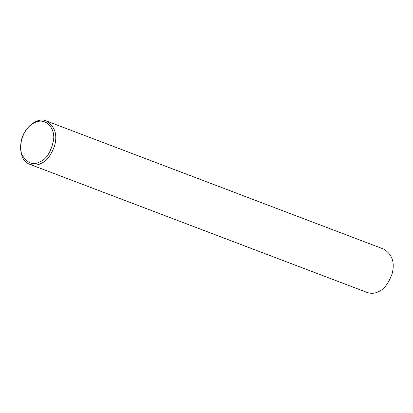 <?xml version="1.0" encoding="UTF-8"?>
<svg xmlns="http://www.w3.org/2000/svg" width="413" height="413" viewBox="0 0 413 413"><rect width="100%" height="100%" fill="white"/><g stroke="black" fill="none" stroke-linecap="round" stroke-linejoin="round"><path stroke-width="0.62" d="M40.892 163.527C37.531 165.303 33.856 165.572 29.86 164.338C22.426 161.751 19.612 153.734 21.414 140.291C24.057 127.576 37.227 116.802 46.349 120.942C54.996 126.414 57.706 134.814 54.485 146.135C50.923 155.556 46.395 161.354 40.892 163.527M39.772 161.865C33.339 165.551 27.495 163.352 22.24 155.267C17.682 146.904 22.787 127.963 34.547 122.697C46.215 116.734 55.461 128.799 53.545 140.26C50.949 152.108 46.359 159.31 39.772 161.865M46.349 120.942L383.785 249.127C392.433 254.599 395.143 262.998 391.922 274.325C388.365 283.741 383.832 289.539 378.334 291.717C374.968 293.488 371.292 293.762 367.302 292.528L29.86 164.338"/></g></svg>
